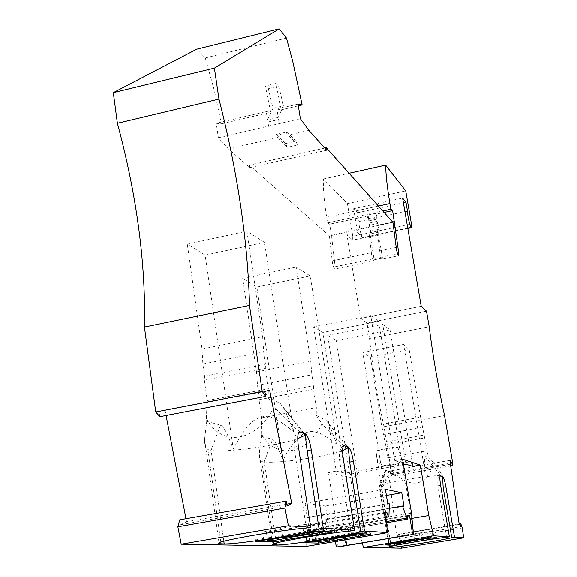 <?xml version="1.0" encoding="UTF-8"?>
<svg xmlns="http://www.w3.org/2000/svg" width="577" height="577" viewBox="0 0 577 577"><rect width="100%" height="100%" fill="white"/><g stroke="black" fill="none" stroke-linecap="round" stroke-linejoin="round"><path stroke-width="0.43" stroke-dasharray="2.88 2.16" d="M411.423 223.912L352.778 236.404L347.404 203.645L323.372 179.007C323.106 189.04 324.195 201.791 326.647 217.269L327.556 222.924L329.683 224.193L331.443 235.106L335.129 266.776L334.646 269.077L373.708 260.919L374.112 259.816L370.434 237.104L368.948 232.163L377.243 230.389L378.714 235.344L382.428 258.078L382.046 259.181L398.512 255.741M352.778 236.404L352.634 240.205L346.928 234.94L360.56 318.432L366.986 323.041L426.482 311.154M450.68 465.899L391.047 476.429L391.848 474.611L383.986 426.677C377.214 395.887 372.396 366.496 369.525 338.49L366.986 323.041M391.047 476.429L390.701 473.746L388.278 471.294L449.872 460.367M459.213 524.406L396.529 534.929L388.278 471.294M396.529 534.929L398.938 536.985L461.211 526.556M401.441 548.15L400.157 538.327L398.577 534.223L398.938 536.985M337.934 547.01L336.708 525.762L328.428 472.484L350.527 477.439L358.447 527.465L362.291 542.928M389.194 508.294L325.738 519.206L330.982 532.196L331.429 528.489L334.133 528.676L335.691 538.767L334.054 538.702L334.941 541.514M325.738 519.206L327.599 519.379L325.536 506.015L305.082 503.346L307.216 517.461L309.272 517.656L389.36 503.829M388.92 515.888L308.053 529.708L309.272 517.656M308.053 529.708L307.339 530.79L305.868 526.707L302.723 526.491L304.382 537.476L316.809 535.773L316.636 544.594M306.084 546.441L306.308 537.562M179.75 519.819L180.688 524.681L186.551 521.716L286.769 504.154M269.661 390.167L165.08 410.319L166.075 415.483M185.974 518.723L186.551 521.716M165.08 410.319L264.814 391.437M159.887 416.673L158.949 411.827M286.48 38.089L205.304 57.96L196.743 49.182M205.304 57.96L214.406 90.827L221.344 123.867L216.245 123.305L218.373 137.773L228.42 148.902L249.776 167.676L249.408 165.202L329.417 235.928L392.915 222.347M373.708 260.919C372.677 259.7 371.884 256.945 371.336 252.654L332.179 260.876L329.417 235.928M332.179 260.876C332.677 265.153 333.499 267.887 334.646 269.077M369.994 226.862L369.359 223.032L369.309 225.326L371.105 233.815L369.994 226.862L331.443 235.106M371.105 233.815L379.341 232.062L377.582 221.265L377.546 223.559L369.309 225.326M367.123 215.163L367.729 218.791L375.973 217.017L375.36 213.382L367.123 215.163L368.169 215.899L368.999 220.861L377.214 219.094L376.384 214.125L384.087 212.466M367.729 218.791L368.999 220.861M368.169 215.899L329.683 224.193M369.359 223.032L377.582 221.265M370.311 231.175L378.555 229.415L377.546 223.559M379.341 232.062L378.555 229.415M396.204 247.425L379.688 250.894L377.243 230.389M379.688 250.894C380.25 255.193 381.036 257.955 382.046 259.181M371.336 252.654L368.948 232.163M374.112 259.816L382.428 258.078M370.434 237.104L378.714 235.344M347.404 203.645L405.725 190.922M362.709 237.674C360.38 233.375 359.132 228.002 358.973 221.546L357.524 212.769L353.6 208.737L357.545 232.675L362.709 237.674L407.751 228.103M353.6 208.737L402.595 198.106M357.524 212.769L403.41 202.844M358.973 221.546L404.924 211.665M357.545 232.675L346.928 234.94M369.525 338.49L429.173 326.712M383.986 426.677L444.506 415.534M391.848 474.611L452.844 463.829M390.701 473.746L450.284 463.201M398.577 534.223L459.162 524.046M418.419 538.211L385.054 543.779L388.804 543.902L420.244 538.658L431.473 536.783L428.242 536.574L418.419 538.211L418.613 539.372M415.216 540.101L390.586 543.952L389.67 538.305L387.881 538.218L398.995 536.35C404.095 535.11 410.86 533.977 419.291 532.953L420.244 538.658M389.67 538.305L400.719 536.451L401.65 542.113M436.688 538.226L436.5 537.108L433.01 536.884L432.058 531.201L420.9 533.076C415.772 534.309 409.043 535.434 400.719 536.451M432.058 531.201L419.291 532.953M390.586 543.952L391.026 543.967M388.804 543.902L387.881 538.218M385.241 544.933L385.054 543.779M433.01 536.884L420.965 538.976M436.5 537.108L431.603 537.923M428.437 537.735L428.242 536.574M414.755 539.005L414.942 540.159M399.529 541.551L399.717 542.697M431.473 536.783L430.514 531.071M420.9 533.076L421.845 538.745M398.995 536.35L399.926 542.041M394.178 542.257L394.365 543.411M397.82 447.29L401.347 457.878C403.763 465.769 378.887 469.801 377.315 459.451L375.937 451.243C377.077 449.981 392.612 447.168 397.82 447.29L375.937 451.243M440.503 475.801L442.393 476.241L442.379 475.859C441.924 474.352 439.176 470.197 434.142 463.403C425.242 487.284 410.853 489.498 390.99 470.06L391.285 471.878C386.301 482.033 382.926 487.067 381.159 486.974L379.19 486.238C377.985 483.714 433.118 474.316 440.395 475.83M362.782 352.403L403.626 344.411L409.151 349.561L370.398 357.105L362.782 352.403L383.885 483.468C387.65 474.676 393.348 467.731 400.979 462.631C410.197 461.55 418.217 464.737 425.025 472.202L403.626 344.411M390.99 470.06L387.694 457.828L385.587 444.975L424.643 437.893L420.59 417.128L409.151 349.561M424.643 437.893L428.293 456.883L425.134 456.602C424.499 457.554 424.34 460.518 424.658 465.495L425.025 472.202M391.285 471.878L385.797 470.378L385.054 470.832L384.167 475.621L383.885 483.468M428.293 456.883L434.142 463.403M385.587 444.975L381.411 424.355L370.398 357.105M384.823 442.141L423.958 435.029M381.411 424.355L420.59 417.128M383.561 434.459L422.652 427.305M387.694 457.828L426.836 450.81M446.562 537.317L437.806 485.827C437.503 479.725 438.347 476.393 440.33 475.823M411.964 518.377L358.447 527.465M378.62 321.295L322.853 332.439L313.621 326.856L370.722 315.388L378.62 321.295L402.097 462.985L394.654 460.641L370.722 315.388M411.48 513.003L336.708 525.762M313.621 326.856L336.189 471.092L328.428 472.484M402.566 459.227L394.654 460.641M407.513 516.177L334.133 528.676M334.054 538.702L343.834 537.05L345.428 537.129L335.691 538.767M345.428 537.129L345.825 539.675M344.714 539.863L343.834 537.05M403.46 464.651L349.633 474.229L357.834 476.148L350.527 477.439M336.189 471.092L345.039 473.162L402.097 462.985M327.657 335.331L382.717 324.368L390.038 329.849L336.218 340.509L327.657 335.331L349.633 474.229M405.963 464.204L382.717 324.368M412.851 466.382L390.038 329.849M357.834 476.148L336.218 340.509M345.039 473.162L322.853 332.439M407.42 515.535L331.429 528.489M327.599 519.379L403.979 506.253M325.536 506.015L386.395 495.427M305.082 503.346L385.393 489.303M307.216 517.461L387.715 503.562M384.664 513.205L305.868 526.707M384.542 512.463L302.723 526.491M316.297 544.652L314.927 535.687L304.382 537.476M314.927 535.687L316.809 535.773M180.688 524.681L287.137 506.058M324.772 148.094L249.408 165.202M287.245 147.366L285.608 143.572L295.914 141.214L297.523 145.022L287.245 147.366L275.849 135.415L286.394 132.984L287.086 131.945L276.571 134.369L275.849 135.415M285.608 143.572L276.571 134.369M295.914 141.214L287.086 131.945M297.523 145.022L286.394 132.984M326.697 150.244L249.776 167.676M277.573 137.586L228.42 148.902M308.875 130.38L288.082 135.162M300.379 118.732L218.373 137.773M268.694 126.421L267.843 122.057L278.547 119.562L279.405 123.932M268.471 126.139L267.843 122.057M279.189 123.651L278.547 119.562M298.057 104.12L276.91 109.082L278.222 117.448L267.519 119.944L266.228 111.585L216.245 123.305M267.519 119.944L272.943 108.325L268.327 88.642L265.37 86.002L270.707 112.306L221.344 123.867M266.228 111.585L270.707 112.306M278.222 117.448L283.408 105.865L278.799 86.153L268.327 88.642M276.91 109.082L281.259 109.832L275.914 83.492L278.799 86.153M275.914 83.492L265.37 86.002M272.943 108.325L283.408 105.865M298.331 105.836L281.259 109.832M364.419 533.898L370.542 532.867L365.58 532.549L364.44 525.373L350.491 527.746C348.796 528.647 332.056 531.489 325.277 532.037L311.486 534.381L308.637 534.237L322.529 531.871C323.921 531.013 341.187 528.07 347.917 527.551L349.049 534.764L363.121 532.391L357.278 532.016L350.023 533.242L350.253 534.713M349.049 534.764C342.32 535.333 325.039 538.262 323.632 539.062L309.726 541.414L302.975 541.204L343.25 534.764L350.023 533.242M322.529 531.871L323.632 539.062M364.44 525.373L361.974 525.164L347.917 527.551M363.121 532.391L361.974 525.164M320.278 538.644L320.502 540.108M343.25 534.764L343.474 536.221M357.509 533.487L357.278 532.016M312.518 541.168L311.486 534.381M309.726 541.414L308.637 534.237M303.199 542.668L302.975 541.204M325.277 532.037L326.366 539.113M350.491 527.746L351.552 534.497M365.58 532.549L359.37 533.595M370.773 534.28L370.542 532.867M310.137 539.993L310.361 541.457M325.955 531.597L332.77 530.436L326.546 530.039L319.622 531.215M309.77 524.666L325.313 522.005L322.204 521.738L306.538 524.421C298.67 524.983 279.405 528.294 278.244 529.282L262.78 531.936L266.358 532.117L281.699 529.484C289.618 528.893 308.233 525.705 309.77 524.666L310.88 531.98M281.699 529.484L282.838 537.194M267.432 539.502L266.358 532.117M263.949 539.978L262.78 531.936M255.698 541.356L255.46 539.711L263.826 539.978M263.682 539.993L263.444 538.348L255.46 539.711M306.538 524.421L307.765 532.513C299.874 533.134 280.61 536.422 279.434 537.338L278.244 529.282M264.454 539.892L279.434 537.338M316.47 531.028L323.452 529.837L322.204 521.738M323.452 529.837L316.081 529.361L307.967 530.746L308.219 532.405M263.444 538.348L275.02 536.848L300.646 532.47L307.967 530.746M275.02 536.848L275.258 538.485M300.646 532.47L300.898 534.114M316.333 531.02L316.081 529.361M333.016 532.016L332.77 530.436M326.546 530.039L325.313 522.005M344.123 445.682L344.087 445.451C340.38 443.071 333.016 435.837 321.988 423.756C306.322 455.39 276.138 460.085 261.381 433.796L261.763 436.392C260.14 444.333 259.354 450.464 259.426 454.777C259.506 458.729 260.299 460.872 261.792 461.211L264.295 461.751C273.368 464.211 325.688 456.825 342.572 450.76M343.777 445.725C340.574 446.598 339.117 451.135 339.42 459.342L350.679 530.977M337.22 445.17L310.238 275.929L296.109 267.101L310.736 361.281L311.847 374.783L313.527 385.645L313.491 389.266L316.326 407.513L316.254 415.361L325.962 420.186L328.969 424.16L337.22 445.17L328.84 438.455L319.622 433.139L311.905 431.394L309.265 431.582L304.223 433.291M347.953 446.951L344.087 445.451M316.254 415.361L321.988 423.756M261.381 433.796L261.677 417.827L259.008 399.702L259.08 396.103L257.493 385.313L256.513 371.898L242.701 278.33L296.109 267.101M261.763 436.392L272.596 439.357C274.558 440.475 276.556 443.576 278.604 448.668L283.141 460.367L256.852 287.065L242.701 278.33M261.677 417.827L316.326 407.513M256.513 371.898L310.736 361.281M257.493 385.313L311.847 374.783M259.08 396.103L313.527 385.645M259.008 399.702L313.491 389.266M256.852 287.065L310.238 275.929M303.589 433.644C294.717 440.727 287.901 449.642 283.141 460.367M348.241 447.204L348.349 447.644M304.771 433.464L299.91 431.856M299.867 431.603C295.359 428.812 286.812 420.568 274.234 406.872C255.791 442.415 221.842 447.795 206.335 418.39L206.739 421.318L204.583 439.133C204.503 445.567 205.621 449.05 207.922 449.584L211.095 450.269C222.39 453.205 277.854 445.74 297.71 438.7M299.384 431.899C295.547 432.923 293.772 438.001 294.046 447.132L306.279 528.042M293.65 431.755L264.49 242.383L246.906 231.211L262.658 336.838L263.667 351.948L265.485 364.159L265.333 368.198L268.392 388.732L268.081 397.503L280.198 403.381L284.85 409.814L293.65 431.755L284.757 424.549L275.041 418.722L269.711 416.89L264.107 416.406L258.597 417.719L253.649 420.626L249.351 424.528L245.578 428.978L239.029 438.693L233.288 448.935L205.116 255.142L187.301 244.158L246.906 231.211M268.081 397.503L274.234 406.872M206.335 418.39L207.215 400.539L204.352 380.156L204.561 376.146L202.859 364.022L202.029 349.02L187.301 244.158M206.739 421.318L220.508 425.083C222.967 426.41 225.419 429.959 227.872 435.722L233.288 448.935M207.215 400.539L268.392 388.732M202.029 349.02L262.658 336.838M202.859 364.022L263.667 351.948M204.561 376.146L265.485 364.159M204.352 380.156L265.333 368.198M205.116 255.142L264.49 242.383M305.421 434.553L305.262 433.854M400.157 538.327L462.235 527.948M421.196 306.264L360.56 318.432M323.372 179.007L349.092 173.28M327.556 222.924L382.782 211.002M375.36 213.382L376.384 214.125M375.973 217.017L377.214 219.094M392.62 222.022L378.223 225.102M397.51 253.729L335.129 266.776M407.795 228.341L352.46 240.097M390.809 546.469L381.159 486.974M385.797 470.378L379.846 486.692L389.598 546.83M425.134 456.602L440.871 475.765M440.597 485.344L437.806 485.827M386.027 521.608L330.311 531.085M261.792 461.211L273.887 543.758M325.962 420.186L347.022 446.374M276.232 543.058L264.295 461.751L272.596 439.357M339.42 459.342L343.25 458.65M207.922 449.584L220.825 542.178M280.198 403.381L303.603 432.772M223.818 541.291L211.095 450.269L220.508 425.083M294.046 447.132L298.352 446.338M378.375 206.061L326.647 217.269M407.816 228.478L352.634 240.205M376.413 455.253L390.73 543.433M442.379 475.859L442.48 476.465M385.054 470.832L379.19 486.339M389.049 547.097L379.19 486.238M330.982 532.196L386.222 522.812M385.357 517.475L307.339 530.79M259.426 454.777L272.524 544.356M328.969 424.16L346.95 446.634M204.583 439.133L219.015 542.928M284.85 409.814L303.019 432.916M401.347 457.878L414.885 539.589"/><path stroke-width="0.87" d="M362.291 542.928L363.416 547.465L401.441 548.15L463.684 537.829L454.503 537.194L445.87 486.786L443.136 487.262L451.741 537.656L454.503 537.194M334.941 541.514L336.672 546.989L337.934 547.01L413.392 534.367L346.719 545.359L344.714 539.863M286.178 501.124L179.75 519.819L177.846 526.779L181.2 544.198L306.084 546.441L387.809 532.607L364.462 530.999L353.398 461.434C352.078 453.919 350.463 449.158 348.558 447.146L344.245 445.711C342.45 445.927 342.118 450.24 343.25 458.65L354.552 530.313L323.279 528.164L311.263 449.88C309.842 441.614 307.967 436.248 305.63 433.789L300.04 431.892C297.725 432.043 297.162 436.861 298.352 446.338L310.642 527.291L288.399 525.762L284.959 508.077L286.178 501.124L287.137 506.058L291.702 503.295L269.661 390.167L264.814 391.437L265.773 396.356L159.887 416.673L155.725 411.964L262.232 391.437L249.502 305.406C247.865 241.489 237.688 172.725 218.979 99.107L214.399 68.129L279.275 28.85L286.48 38.089L292.849 61.869L302.139 104.942L298.331 105.836M166.075 415.483L185.974 518.723M279.275 28.85L196.743 49.182L113.316 92.673L117.383 123.29C136.814 195.567 145.837 263.487 144.445 327.051L155.725 411.964M450.284 463.201L451.899 462.92L452.289 465.61L452.844 463.829L444.506 415.534C437.792 384.448 432.678 354.841 429.173 326.712L426.482 311.154L421.196 306.264L402.595 198.106L405.963 202.289L407.485 211.117C407.86 217.572 409.086 222.989 411.156 227.374L407.795 228.341M349.092 173.28L385.624 165.152L405.725 190.922L411.423 223.912L411.336 227.59M385.624 165.152C385.854 175.17 387.275 187.972 389.901 203.566L390.867 209.256L392.612 210.627L384.087 212.466M302.139 104.942L298.057 104.12L300.379 118.732L308.875 130.38L326.697 150.244L326.293 147.748L392.915 222.347L396.204 247.425C396.781 251.731 397.553 254.5 398.512 255.741L398.794 253.462L392.612 210.627M262.232 391.437L265.773 396.356M387.809 532.607L384.542 512.463L387.052 512.802L384.664 513.205M386.222 522.812L407.225 519.242L402.494 506.007L403.979 506.253L401.751 492.758L385.393 489.303L387.715 503.562L389.36 503.829L388.92 515.888L388.4 516.956L387.052 512.802M407.225 519.242L407.42 515.535L409.569 515.824L412.627 534.316M363.416 547.465L433.594 535.759L428.776 515.521L420.294 465.062L402.566 459.227L411.48 513.003L413.392 534.367M433.594 535.759L449.375 536.848L440.597 485.344C439.66 479.271 439.638 476.09 440.539 475.809L442.703 476.508C443.771 477.698 444.831 481.131 445.87 486.786M459.162 524.046L460.799 523.772L462.235 527.948L463.684 537.829M460.799 523.772L461.211 526.556L459.213 524.406L449.872 460.367L451.899 462.92M403.41 202.844L405.963 202.289M404.924 211.665L407.485 211.117M452.289 465.61L450.68 465.899M399.717 542.697L385.241 544.933L394.812 545.2L436.688 538.226L428.437 537.735L399.717 542.697M414.69 539.545C412.8 539.315 390.463 542.935 390.73 543.433L390.961 543.505C393.117 543.693 415.144 540.115 414.892 539.61L414.69 539.545M449.375 536.848L446.562 537.317C431.38 538.81 388.177 546.174 389.049 547.097L390.946 547.284C395.923 547.631 444.593 539.921 451.741 537.656M431.603 537.923L423.431 539.069L423.619 540.195M423.431 539.069L405.573 542.041L405.761 543.166M430.911 538.038L431.098 539.156M405.573 542.041L400.157 543.159L400.337 544.277M394.812 545.2L394.625 544.082L391.026 543.967M420.965 538.976L415.216 540.101M400.157 543.159L394.625 544.082M442.581 476.443L443.136 487.262M442.444 476.472L440.33 475.823M428.776 515.521L411.964 518.377M336.672 546.989L346.424 545.352M409.569 515.824L407.513 516.177M345.825 539.675L346.719 545.359M420.294 465.062L412.851 466.382L405.963 464.204L403.46 464.651M402.494 506.007L389.194 508.294M386.395 495.427L401.751 492.758M286.769 504.154L291.702 503.295M144.445 327.051L249.502 305.406M117.383 123.29L218.979 99.107M326.293 147.748L324.772 148.094M113.316 92.673L214.399 68.129M177.846 526.779L284.959 508.077M181.2 544.198L288.399 525.762M320.502 540.108L303.199 542.668L318.518 543.087L370.773 534.28L357.509 533.487L320.502 540.108M291.544 538.723L333.016 532.016L316.333 531.02L275.258 538.485L255.698 541.356L274.926 541.89L291.544 538.723L291.306 537.144L286.942 538.233L287.18 539.805M364.462 530.999L360.697 531.633L349.669 462.105L348.241 447.204M354.552 530.313L350.679 530.977C328.868 532.78 273.621 542.272 272.524 544.356L276.513 544.969C286.848 545.496 353.412 534.951 360.697 531.633M323.279 528.164L319.059 528.885L307.094 450.644L305.038 433.45M310.642 527.291L306.279 528.042C281.562 529.931 221.929 540.137 219.015 542.928C218.106 543.491 218.791 543.801 221.056 543.844L224.179 543.909C237.587 544.529 312.193 532.715 319.059 528.885M352.179 537.144L351.956 535.73L358.649 534.872L358.872 536.285M351.956 535.73L333.419 538.86L333.636 540.274M333.419 538.86L329.33 539.827L329.546 541.233M318.518 543.087L318.302 541.688L329.33 539.827M318.302 541.688L312.518 541.168M326.366 539.113L326.373 539.17C333.153 538.579 349.914 535.752 351.617 534.908L351.552 534.497M326.373 539.17L312.568 541.507M358.649 534.872L364.419 533.898M359.37 533.595L351.617 534.908M282.838 537.194L282.881 537.476C290.801 536.826 309.438 533.653 310.981 532.686L319.622 531.215M282.881 537.476L267.519 540.094L274.695 540.317L286.942 538.233M319.781 534.266L319.543 532.686L291.306 537.144M319.543 532.686L325.955 531.597M267.519 540.094L267.432 539.502M274.926 541.89L274.695 540.317M263.826 539.978L264.454 539.892M307.765 532.513L316.47 531.028M311.919 533.638L312.157 535.218M310.88 531.98L310.981 532.686M348.183 446.937L343.777 445.725M304.223 433.291L303.589 433.644M348.349 447.644L342.572 450.76M305.262 433.854L299.384 431.899M297.71 438.7L304.901 435.31L305.421 434.553M382.782 211.002L390.867 209.256M394.48 221.626L392.62 222.022M398.794 253.462L397.51 253.729M407.751 228.103L411.156 227.374M390.946 547.284L390.809 546.469M389.663 547.256L389.598 546.83M406.648 518.103L386.027 521.608M274.053 544.919L273.887 543.758M276.513 544.969L276.232 543.058M349.669 462.105L353.398 461.434M221.056 543.844L220.825 542.178M224.179 543.909L223.818 541.291M307.094 450.644L311.263 449.88M389.901 203.566L378.375 206.061M411.48 227.699L407.816 228.478M442.48 476.465L442.559 476.905M388.4 516.956L385.357 517.475M346.95 446.634L348.104 448.077M348.183 447.211L348.558 447.146M348.667 449.952L348.32 447.745M303.019 432.916L304.901 435.31M306.034 439.436L305.327 434.791M305.154 433.875L305.63 433.789"/></g></svg>
